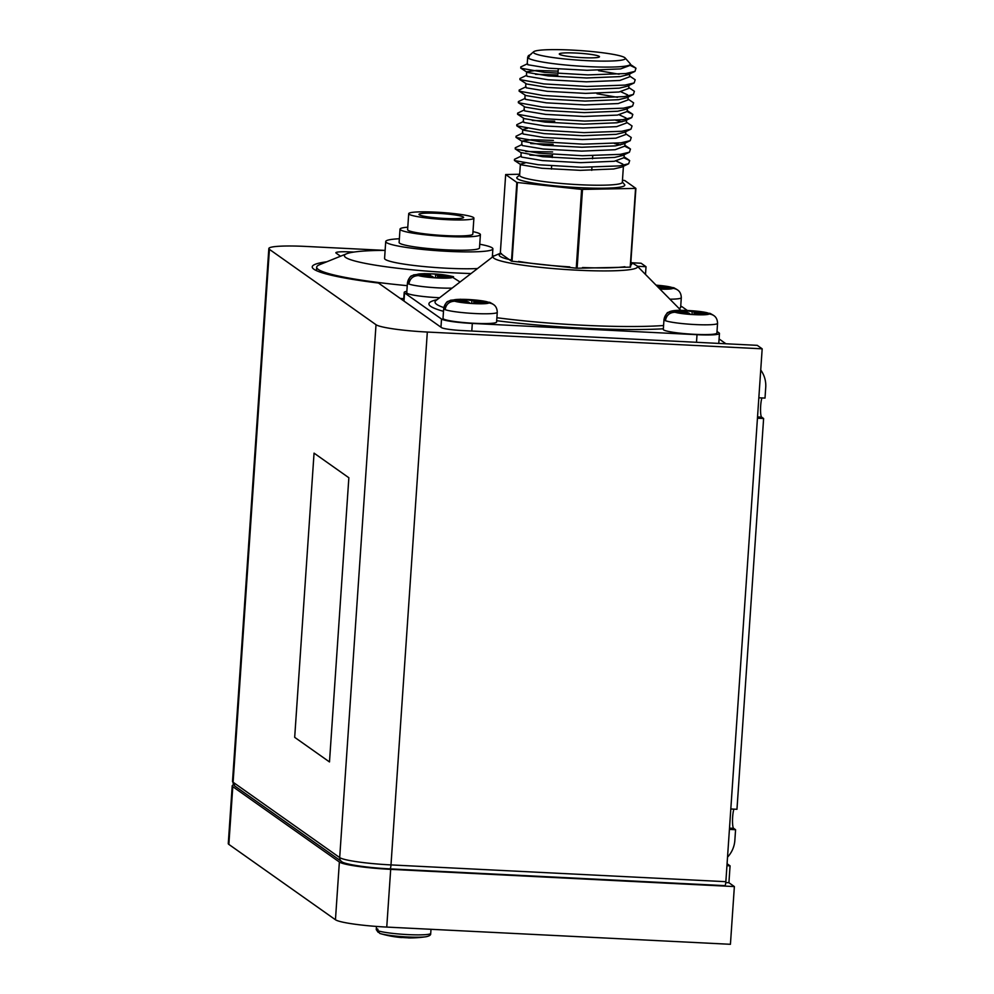 <?xml version="1.0" encoding="UTF-8"?>
<svg xmlns="http://www.w3.org/2000/svg" width="994" height="994" viewBox="0 0 994 994"><rect width="100%" height="100%" fill="white"/><g stroke="black" fill="none" stroke-linecap="round" stroke-linejoin="round"><path stroke-width="1.49" d="M407.962 937.789L407.95 937.827A105.811 17.83 -87.1 0 0 408.596 937.914A105.873 105.873 0 0 0 425.991 936.746A25.26 2.647 -176.1 0 1 407.403 936.957A25.26 2.647 -176.1 0 1 380.466 933.639A25.26 2.647 -176.1 0 1 379.72 933.403L377.844 930.719L377.944 929.228A27.298 2.858 -176.1 0 1 376.714 928.644A27.298 2.858 -176.1 0 1 376.353 928.135A27.298 2.858 -176.1 0 1 376.353 928.098L376.254 929.589L378.118 932.273A105.762 103.662 125.3 0 0 378.254 932.322M408.596 937.914A105.811 17.83 -87.1 0 0 409.354 937.827A98.754 89 -156.3 0 1 405.825 937.715A98.754 89 -156.3 0 1 402.309 937.479A105.811 17.83 92.9 0 1 401.34 937.541A105.873 105.873 0 0 1 380.466 933.639L379.72 933.403M407.95 937.827L408.696 937.677M430.998 929.303L430.824 931.85A27.298 2.858 -176.1 0 1 430.824 931.875L430.688 933.639C430.936 935.019 429.383 936.062 425.991 936.746M232.211 785.844L228.272 843.571A44.755 4.684 -176.1 0 0 228.856 844.403L335.45 919.748L339.376 862.022L232.795 786.676A44.755 4.684 -176.1 0 1 232.211 785.844A44.755 4.684 -176.1 0 1 233.565 784.825M335.45 919.748A44.755 4.684 -176.1 0 0 386.753 927.079L730.428 944.3L734.367 886.573L728.925 882.734L725.782 882.573M386.753 927.079L390.692 869.352A44.755 4.684 -176.1 0 1 339.376 862.022M390.692 869.352L734.367 886.573M727.074 863.736L730.068 865.849L728.925 882.734M726.937 865.699L730.068 865.849M419.269 214.791A22.377 2.348 3.9 0 0 443.038 218.357A22.377 2.348 3.9 0 0 463.626 217.413A22.377 2.348 3.9 0 0 463.328 217.003A22.377 2.348 3.9 0 0 439.559 213.437A22.377 2.348 3.9 0 0 418.983 214.369A22.377 2.348 3.9 0 0 419.269 214.791M408.708 213.673L407.615 229.651A32.665 3.417 3.9 0 0 408.049 230.273A32.665 3.417 3.9 0 0 442.752 235.466A32.665 3.417 3.9 0 0 472.809 234.099L473.902 218.121A32.665 3.417 3.9 0 0 473.467 217.5A32.665 3.417 3.9 0 0 438.764 212.306A32.665 3.417 3.9 0 0 408.708 213.673A32.665 3.417 3.9 0 0 409.143 214.282A32.665 3.417 3.9 0 0 443.846 219.488A32.665 3.417 3.9 0 0 473.902 218.121M407.788 227.191A40.282 4.224 3.9 0 0 400.023 229.142L399.116 242.461A40.282 4.224 3.9 0 0 399.65 243.219A40.282 4.224 3.9 0 0 442.442 249.631A40.282 4.224 3.9 0 0 479.493 247.941L480.4 234.621A40.282 4.224 3.9 0 0 479.866 233.863A40.282 4.224 3.9 0 0 472.982 231.639M400.023 229.142A40.282 4.224 3.9 0 0 400.557 229.887A40.282 4.224 3.9 0 0 443.349 236.311A40.282 4.224 3.9 0 0 480.4 234.621M399.377 238.746A53.701 5.629 3.9 0 0 385.722 241.542L384.579 258.428A53.701 5.629 3.9 0 0 385.287 259.422A53.701 5.629 3.9 0 0 422.761 266.442A53.701 5.629 3.9 0 0 477.505 268.554M385.722 241.542A53.701 5.629 3.9 0 0 386.43 242.548A53.701 5.629 3.9 0 0 443.486 251.109A53.701 5.629 3.9 0 0 492.887 248.848A53.701 5.629 3.9 0 0 492.179 247.854A53.701 5.629 3.9 0 0 479.742 244.226M385.125 250.364A93.983 9.841 3.9 0 0 346.633 253.756A93.983 9.841 3.9 0 0 345.626 257.434A93.983 9.841 3.9 0 0 471.044 273.536M346.633 253.756L319.571 264.702A120.833 12.661 3.9 0 0 316.688 267.175A120.833 12.661 3.9 0 0 318.291 269.436A120.833 12.661 3.9 0 0 407.242 285.663M400.172 298.386A120.833 12.661 3.9 0 0 403.763 298.734M445.237 308.699L443.672 308.625L443.013 318.391A26.85 2.808 3.9 0 0 443.361 318.888A26.85 2.808 3.9 0 0 471.889 323.162A26.85 2.808 3.9 0 0 496.59 322.044L497.261 312.265C497.062 306.786 494.254 303.679 488.862 302.934L475.318 302.251L477.443 303.754L470.398 303.394L468.273 301.89L454.73 301.219C449.276 301.418 446.07 304.226 445.126 309.643A26.85 2.808 -176.1 0 1 444.032 309.122A26.85 2.808 -176.1 0 1 443.672 308.625C444.616 303.207 447.822 300.399 453.289 300.188L466.82 300.871L464.707 299.368L471.628 299.716L473.877 301.219L489.793 302.338L492.875 304.089M487.408 301.903A17.904 1.876 3.9 0 0 471.752 299.728L471.839 303.468M470.398 303.394L470.386 303.394A17.904 1.876 3.9 0 1 454.73 301.219M475.318 302.251L475.231 303.642M473.716 303.568L473.877 301.219M466.82 300.871L466.758 301.816M664.327 320.155A26.85 2.808 3.9 0 0 665.421 320.689C666.378 315.272 669.571 312.464 675.038 312.253L688.569 312.936L690.693 314.427L697.738 314.787L695.626 313.284L709.157 313.967C714.562 314.713 717.357 317.819 717.556 323.298A26.85 2.808 3.9 0 0 717.556 323.298L716.898 333.077A26.85 2.808 -176.1 0 1 692.184 334.195A26.85 2.808 -176.1 0 1 663.669 329.921A26.85 2.808 -176.1 0 1 663.309 329.424L663.98 319.658A26.85 2.808 3.9 0 0 664.327 320.155M713.158 315.11L710.101 313.383L694.172 312.265L692.06 310.762L685.003 310.414L687.127 311.905L673.584 311.234C668.117 311.445 664.911 314.253 663.98 319.658L665.545 319.745M707.716 312.936A17.904 1.876 -176.1 0 0 692.06 310.762L692.147 314.502M697.738 314.787L697.738 314.787A17.904 1.876 -176.1 0 0 709.157 313.967M690.693 314.427L690.693 314.439A17.904 1.876 -176.1 0 1 675.038 312.253M695.527 314.676L695.626 313.284M687.065 312.861L687.127 311.905M694.172 312.265L694.011 314.601M678.902 308.314A26.85 2.808 3.9 0 0 680.641 307.444L681.3 297.678C681.101 292.199 678.306 289.08 672.913 288.335L659.37 287.664L661.495 289.167L659.941 289.08M656.624 285.713L657.916 286.632L673.845 287.751L676.902 289.49M659.37 287.664L659.32 288.446M439.596 297.74A26.85 2.808 -176.1 0 1 407.118 293.255A26.85 2.808 -176.1 0 1 406.757 292.758L407.428 282.992A26.85 2.808 3.9 0 0 407.776 283.489A26.85 2.808 3.9 0 0 408.869 284.023C409.814 278.606 413.019 275.798 418.486 275.587L432.017 276.27L434.142 277.761L441.063 278.121L439.075 276.618L452.605 277.301L460.048 281.998M407.428 282.992L407.428 282.992A26.85 2.808 3.9 0 0 407.428 282.992C410.746 273.611 411.454 276.792 413.504 274.903L424.115 273.636C433.583 274.033 439.596 273.487 453.537 276.717L437.621 275.599L435.372 274.095L428.451 273.748L430.576 275.251L417.033 274.568C411.566 274.766 408.372 277.575 407.428 282.992L408.994 283.079M441.187 278.121L441.187 278.121A17.904 1.876 -176.1 0 0 452.605 277.301M434.142 277.761L434.142 277.773A17.904 1.876 -176.1 0 1 418.486 275.587M451.164 276.282A17.904 1.876 -176.1 0 0 435.509 274.108L435.596 277.848M430.501 276.195L430.576 275.251M437.621 275.599L437.459 277.935M438.975 278.009L439.075 276.618M624.766 57.64A46.097 4.833 3.9 0 0 578.222 50.446A46.097 4.833 3.9 0 0 533.679 51.738A46.097 4.833 3.9 0 0 534.002 53.092A46.097 4.833 3.9 0 0 585.379 60.572A46.097 4.833 3.9 0 0 625.151 57.975A46.097 4.833 3.9 0 0 624.766 57.64M528.957 56.111L529.081 56.906L529.69 55.179L533.679 51.738M625.151 57.975L630.121 63.604A51.464 5.392 -176.1 0 1 630.37 64.188A51.464 5.392 -176.1 0 1 587.355 66.586A51.464 5.392 -176.1 0 1 528.348 58.149A51.464 5.392 -176.1 0 1 527.677 57.192A51.464 5.392 -176.1 0 1 528 56.646L528.199 56.472M519.688 174.236L505.673 174.534L500.317 253.271L511.463 261.161L576.706 268.231L630.519 267.125L635.899 188.413L624.741 180.523L622.455 180.225M623.412 166.271L622.319 182.312A51.464 5.392 -176.1 0 1 579.303 184.71A51.464 5.392 -176.1 0 1 519.613 175.317L520.359 164.358M622.331 182.026L624.555 184.549A54.148 5.678 -176.1 0 1 579.564 187.68A54.148 5.678 -176.1 0 1 517.104 177.218L519.638 175.031M624.766 146.255L630.469 149.038L629.426 152.219L622.579 155.499L614.553 157.425L581.068 158.804L542.699 156.717L521.167 152.591L520.906 156.456L521.601 157.102L542.438 160.581L580.807 162.656L614.292 161.276L623.996 157.686L624.195 154.716M525.764 151.486L552.614 151.933M529.939 155.139L552.353 155.797M623.474 165.377L621.797 167.042L613.77 168.968L580.285 170.347L541.916 168.272L521.08 164.793L520.384 164.147L524.981 163.041M630.37 64.188L630.295 65.318L620.591 68.909L587.106 70.288L548.738 68.213L527.901 64.747L527.205 64.088L527.677 57.192M629.774 72.897L628.096 74.674L620.07 76.6L586.584 77.979L548.216 75.904L527.379 72.438L526.671 71.779L536.226 70.45L558.119 71.121M629.711 73.904L629.5 76.861L619.809 80.464L586.323 81.831L547.955 79.756L527.118 76.289L526.41 75.631L526.658 71.99M535.455 74.314L557.858 74.972M629.562 75.991L635.191 79.769L634.16 82.937L627.301 86.217L619.274 88.155L585.789 89.522L547.421 87.447L526.596 83.981L519.912 79.607L519.961 78.514L526.808 75.233M628.916 85.447L628.717 88.404L619.013 92.007L585.528 93.386L547.16 91.299L526.323 87.832L525.627 87.174L525.876 83.546M628.78 87.534L634.408 91.311L633.364 94.492L626.518 97.772L618.492 99.698L585.006 101.077L546.638 98.99L525.801 95.523L519.116 91.15L519.166 90.069L526.025 86.789M628.133 96.99L627.935 99.947L618.231 103.55L584.745 104.929L546.377 102.842L525.54 99.375L524.844 98.729L525.093 95.089M627.997 99.077L633.625 102.867L632.582 106.035L625.723 109.315L617.709 111.241L584.223 112.62L545.855 110.533L525.018 107.066L518.334 102.705L518.383 101.612L525.23 98.331M627.351 108.545L627.139 111.502L617.448 115.093L583.963 116.472L545.594 114.397L524.757 110.93L524.049 110.272L524.298 106.631M627.127 111.626L632.83 114.409L631.786 117.578L624.94 120.858L616.914 122.784L583.428 124.163L545.06 122.088L524.236 118.621L517.551 114.248L517.601 113.154L524.447 109.874M626.555 120.088L626.357 123.045L616.653 126.648L583.167 128.015L544.799 125.94L523.962 122.473L523.266 121.815L523.515 118.174M532.299 120.498L554.714 121.156M626.419 122.163L632.047 125.952L631.004 129.121L624.157 132.401L616.131 134.339L582.646 135.706L544.277 133.631L523.44 130.164L516.756 125.791L516.805 124.697L523.664 121.417M625.773 131.63L625.574 134.588L615.87 138.191L582.385 139.558L544.016 137.483L523.179 134.016L522.484 133.358L522.745 129.506L527.342 128.4M625.636 133.718L631.252 137.495L630.221 140.663L623.362 143.956L615.348 145.882L581.863 147.249L543.494 145.174L521.949 141.049L531.504 139.732L553.397 140.39M624.99 143.173L624.779 146.13L615.087 149.734L581.602 151.113L543.233 149.025L522.397 145.559L521.688 144.9L521.937 141.272M530.721 143.596L553.136 144.242M625.251 73.606L627.786 74.823M620.79 91.734L627.537 94.828L628.196 95.996M619.212 114.832L625.959 117.926L626.618 119.081M619.734 154.418L622.269 155.636M576.122 53.055A20.141 2.112 -176.1 0 1 599.481 56.733A20.141 2.112 -176.1 0 1 582.646 57.664A20.141 2.112 -176.1 0 1 559.287 53.999A20.141 2.112 -176.1 0 1 576.122 53.055M505.685 174.559L516.83 182.436L581.614 189.419L635.899 188.413L630.196 267.187L635.564 188.462M406.857 291.366A26.85 2.808 3.9 0 0 404.198 292.398A26.85 2.808 3.9 0 0 404.546 292.895L441.522 319.037A26.85 2.808 3.9 0 0 472.312 323.435L697.018 334.692A26.85 2.808 3.9 0 0 719.457 333.437A26.85 2.808 3.9 0 0 719.109 332.94L717.009 331.462M687.276 310.439L682.12 306.798A26.85 2.808 3.9 0 0 680.728 306.164M616.069 161.016L622.816 164.097L623.474 165.265M630.271 65.442L635.986 68.226L634.942 71.394L625.773 73.544L587.926 74.898L544.575 72.363L521.03 68.263L520.744 66.971L527.59 63.691M598.525 70.649L619.125 74.215M634.16 82.937L624.99 85.086L587.143 86.453L543.78 83.906L519.912 79.607M633.364 94.492L624.195 96.629L586.361 97.996L542.997 95.461L519.116 91.15M596.959 93.734L617.56 97.313M632.582 106.035L623.412 108.172L585.565 109.539L542.215 107.004L518.334 102.705M631.786 117.578L622.617 119.715L584.783 121.082L541.419 118.547L517.551 114.248M615.982 120.398L621.995 121.852M631.004 129.121L621.834 131.27L584 132.637L540.637 130.09L516.756 125.791M630.221 140.663L621.051 142.813L583.205 144.18L539.854 141.645L516.308 137.532L516.023 136.253L522.869 132.96M614.404 143.496L620.418 144.95M629.426 152.219L620.256 154.356L582.422 155.723L539.059 153.188L515.526 149.075L515.24 147.795L522.086 144.515M623.983 157.81L629.687 160.593L628.643 163.762L619.473 165.899L581.639 167.265L538.276 164.731L514.73 160.618L514.445 159.338L521.303 156.058M530.982 54.372L528.323 55.652L529.081 56.906M632.37 262.789L641.093 263.236L646.025 266.715L637.452 266.28M645.491 274.443L646.025 266.715M326.777 261.782A125.319 13.121 3.9 0 0 312.228 266.877A125.319 13.121 3.9 0 0 378.478 283.041L441.522 327.61A17.904 1.876 3.9 0 0 462.048 330.542L757.254 345.34L762.174 348.819L725.856 881.69A4.473 0.758 92.9 0 1 724.899 885.642A4.473 0.758 92.9 0 1 724.825 885.617M762.174 348.819L427.321 332.046A44.755 4.684 -176.1 0 1 376.018 324.715L269.424 249.37A44.755 4.684 -176.1 0 1 268.84 248.537A44.755 4.684 -176.1 0 1 306.239 246.45L384.355 250.364M492.415 255.781L494.018 255.856M353.827 252.078L350.82 251.929A17.904 1.876 3.9 0 0 335.86 252.762A17.904 1.876 3.9 0 0 336.096 253.085L340.532 256.228M348.857 477.741L314.054 453.14L294.684 737.337L329.486 761.938L348.857 477.741L314.054 453.14L294.684 737.337L329.486 761.938L348.857 477.741M729.422 829.406L735.572 829.717L734.852 840.377A26.85 26.316 -54.7 0 1 727.521 857.163M757.453 418.213L763.616 418.511L736.964 809.29L730.814 808.979M760.733 370.029A26.85 26.316 -54.7 0 1 765.728 387.436L765.007 398.085L758.844 397.786M763.616 418.511L761.652 417.132A10.288 1.739 92.9 0 1 760.547 408.932A10.288 1.739 92.9 0 1 761.938 397.935M735.572 829.717L733.622 828.337A10.288 1.739 92.9 0 1 732.516 820.125A10.288 1.739 92.9 0 1 733.907 809.141M377.844 930.719A27.298 2.858 3.9 0 0 407.913 934.609A27.298 2.858 3.9 0 0 430.713 933.366M228.856 844.403L232.795 786.676M443.672 308.625A26.85 2.808 -176.1 0 1 443.672 308.612C447.051 299.269 447.387 302.449 450.481 300.263L460.483 299.256L489.793 302.338M464.707 299.38A17.904 1.876 3.9 0 0 453.289 300.188M477.443 303.742A17.904 1.876 3.9 0 0 488.862 302.934M471.628 299.716A17.904 1.876 3.9 0 0 464.832 299.38M497.261 312.265L497.261 312.265A26.85 2.808 -176.1 0 1 474.784 313.52A26.85 2.808 -176.1 0 1 445.126 309.643M470.522 303.406A17.904 1.876 3.9 0 0 477.319 303.742M665.421 320.689A26.85 2.808 3.9 0 0 695.079 324.553A26.85 2.808 3.9 0 0 717.556 323.311M673.584 311.234A17.904 1.876 -176.1 0 1 685.003 310.414M685.127 310.414A17.904 1.876 -176.1 0 1 691.923 310.762M663.98 319.646A26.85 2.808 3.9 0 0 663.98 319.658L663.98 319.658C666.154 314.154 667.533 311.805 668.08 312.601C669.968 311.023 674.205 310.252 680.778 310.302L710.101 313.383M697.614 314.775A17.904 1.876 -176.1 0 1 690.818 314.439M681.3 297.678L681.3 297.678A26.85 2.808 -176.1 0 1 669.919 299.194M661.482 289.155A17.904 1.876 3.9 0 0 672.913 288.335M671.459 287.316A17.904 1.876 3.9 0 0 656.065 285.166M659.966 289.105A17.904 1.876 3.9 0 0 661.37 289.155M417.033 274.568A17.904 1.876 -176.1 0 1 428.451 273.748M441.063 278.121A17.904 1.876 -176.1 0 1 434.266 277.773M408.869 284.023A26.85 2.808 3.9 0 0 452.096 288.123M428.576 273.748A17.904 1.876 -176.1 0 1 435.372 274.095M680.865 310.302L637.067 265.895A72.363 7.579 -176.1 0 1 577.029 270.182A72.363 7.579 -176.1 0 1 493.67 256.117L436.018 300.499A127.244 13.332 3.9 0 0 436.714 304.375A127.244 13.332 3.9 0 0 443.809 307.568M496.888 317.732A127.244 13.332 3.9 0 0 582.596 325.224A127.244 13.332 3.9 0 0 663.582 325.51M663.358 328.79A133.208 13.953 -176.1 0 1 496.677 320.714M443.498 311.308A133.208 13.953 -176.1 0 1 430.688 306.351A133.208 13.953 -176.1 0 1 437.074 299.679M518.57 261.397A66.399 6.958 3.9 0 0 569.786 266.877M501.485 253.507A66.399 6.958 3.9 0 0 510.382 259.794M582.534 267.523A66.399 6.958 3.9 0 0 624.866 266.715M404.546 292.895L403.986 301.083M441.522 319.037L440.963 327.212M472.312 323.435L471.79 331.027M697.018 334.692L696.496 342.296M630.656 265.261A66.399 6.958 3.9 0 0 630.817 262.901M511.463 261.161L516.83 182.436M582.496 189.469L577.129 268.194M517.402 182.548L512.034 261.273M576.247 268.144L581.614 189.419M269.424 249.37L233.105 782.241A4.473 4.386 125.3 0 0 234.919 786.117L232.509 781.408A44.755 4.684 3.9 0 0 233.105 782.241L339.687 857.573A44.755 4.684 3.9 0 0 390.99 864.917L427.321 332.046M376.018 324.715L339.687 857.573A4.473 4.386 125.3 0 0 341.514 861.45C343.265 864.072 366.475 867.787 390.046 868.868A4.473 0.758 92.9 0 0 390.99 864.917L725.856 881.69M724.899 885.642L390.046 868.868A4.473 0.758 92.9 0 1 389.971 868.843M350.77 252.6L350.82 251.929M757.54 416.921L761.652 417.132M729.509 828.126L733.622 828.337M376.353 928.135L376.465 926.433M316.452 270.641L316.688 267.175M492.316 257.148L492.887 248.848M656.015 285.104L673.845 287.751M493.67 256.117L500.479 253.234M592.722 155.809L592.523 158.804M591.939 167.352L591.728 170.347M404.198 292.398L403.614 300.822M719.457 333.437L718.774 343.402M558.268 69.033L557.957 73.544M552.453 154.356L552.229 157.549M551.658 165.911L551.446 169.092M500.305 253.271L505.673 174.534M637.067 265.895L630.867 262.167M628.096 74.674L634.942 71.394M527.031 72.239L520.694 68.064M522.31 141.521L515.973 137.334M521.527 153.064L515.19 148.876M621.797 167.042L628.643 163.762M520.744 164.606L514.395 160.432M635.241 67.654L630.358 64.436M632.085 113.838L627.202 110.62M629.724 148.479L624.841 145.261M628.941 160.022L624.058 156.803M232.509 781.408L268.84 248.537M234.919 786.117L341.514 861.45M719.084 338.942L725.906 343.762"/></g></svg>
